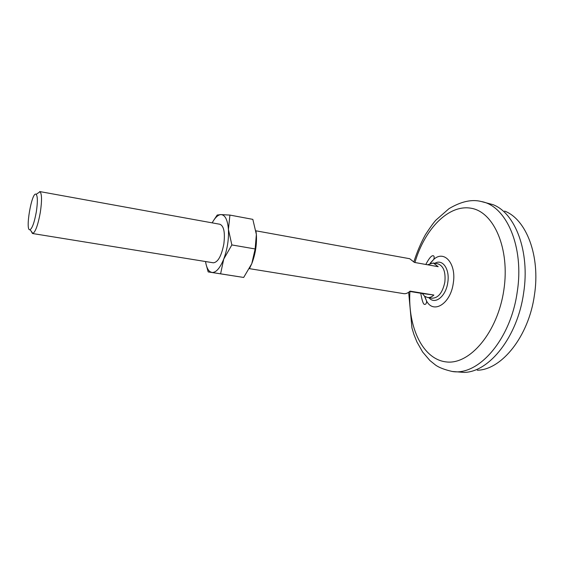<?xml version="1.0" encoding="UTF-8"?>
<svg xmlns="http://www.w3.org/2000/svg" width="564" height="564" viewBox="0 0 564 564"><rect width="100%" height="100%" fill="white"/><g stroke="black" fill="none" stroke-linecap="round" stroke-linejoin="round"><path stroke-width="0.85" d="M243.676 277.453L220.602 273.822L223.732 259.087L231.853 244.938L228.427 229.442L229.915 215.081L252.834 219.368L256.366 234.462L255.147 248.957L251.763 263.705L243.676 277.453L208.186 271.918L211.888 272.475L209.984 271.665C207.813 269.994 206.332 266.617 205.536 261.541M231.853 244.938L255.147 248.957M229.915 215.081L221.074 214.609L217.232 215.025L213.728 220.263M220.602 273.822L211.888 272.475C216.005 272.757 219.953 268.295 223.732 259.087C227.313 249.351 228.885 239.474 228.427 229.442C227.623 219.904 225.17 214.954 221.074 214.609L219.882 214.623M206.071 264.304L208.186 271.918M255.986 231.219L256.366 234.462C256.965 244.381 255.429 254.124 251.763 263.705L249.641 268.252M255.922 230.81L409.711 258.721L414.406 262.415L438.186 266.694L433.342 263.014L437.819 263.825C443.466 265.778 445.807 271.876 444.848 282.12C442.543 292.786 438.235 298.152 431.911 298.215L427.42 297.489C429.592 297.813 431.749 296.995 433.892 295.05L410.028 291.144C407.927 293.125 405.819 293.957 403.711 293.647L249.429 268.654M409.718 291.433L422.288 293.491L424.586 296.213L427.42 297.489M433.342 263.014L427.533 264.777M422.288 293.491L433.892 295.05M37.457 193.466L40.065 191.725C41.919 194.065 41.997 200.988 40.298 212.501C38.063 224.676 35.595 231.67 32.895 233.468L32.479 233.503L31.02 230.958M36.307 211.93C34.418 222.223 32.345 228.145 30.089 229.71C24.745 231.924 31.866 190.463 36.166 194.333C37.703 196.335 37.753 202.208 36.307 211.93M504.625 211.077C526.261 219.206 540.587 256.007 534.432 295.064C528.771 336.398 501.65 369.906 477.285 370.231M413.92 261.661C417 252.052 420.836 243.056 425.425 234.673C430.431 227.031 433.956 222.153 436 220.045L448.979 208.673C461.183 201.433 471.969 199.057 481.346 201.538L492.887 204.612C515.277 212.931 530.146 251.678 523.618 293.026C517.597 336.786 489.242 372.184 464.066 372.409L452.159 371.457C444.622 369.702 439.13 367.601 435.662 365.155L429.874 360.495L422.619 351.978L416.895 341.89L413.898 334.396L411.939 327.917L408.66 292.279M414.928 262.507C424.657 229.04 448.627 204.083 471.25 208.264C493.909 211.993 510.117 248.759 503.856 289.959C497.688 332.33 469.84 364.915 446.364 361.933C422.774 359.465 407.737 327.183 409.908 291.461M39.684 191.556L219.953 224.275C223.922 226.03 225.219 232.636 223.83 244.085C221.426 256.084 217.93 262.323 213.333 262.803L32.479 233.503M212.184 222.865C214.623 218.346 217.147 215.659 219.756 214.806M434.914 263.296C442.564 258.495 450.037 269.232 447.767 282.557C445.955 296.495 434.823 305.152 429 297.743M430.12 263.31L433.801 259.334C444.347 249.641 456.614 263.762 453.266 283.269C450.636 303.658 433.575 314.317 426.624 301.113L424.481 296.135M481.346 201.538C506.253 205.761 524.435 246.736 517.23 291.919C510.73 339.613 478.3 376.202 452.159 371.457M420.765 293.238C422.154 301.387 423.55 305.089 424.946 304.334C425.961 304.363 426.525 303.291 426.624 301.113L424.798 296.375M430.494 263.191L433.801 259.334C434.428 257.247 434.259 256.049 433.293 255.739C431.601 255.28 429.105 258.192 425.806 264.467M30.089 229.71L32.895 233.468M36.166 194.333L40.065 191.725M209.984 271.665L210.146 272.208"/></g></svg>
